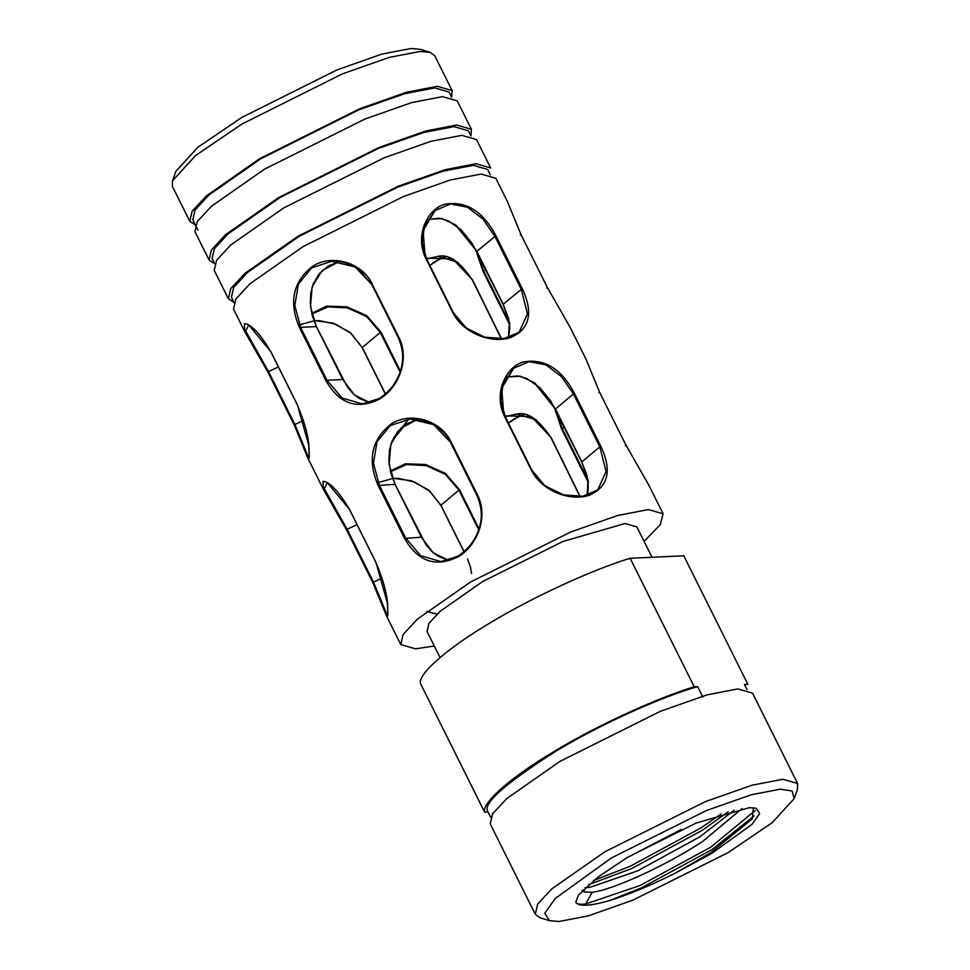 <?xml version="1.0" encoding="UTF-8"?>
<svg xmlns="http://www.w3.org/2000/svg" width="970" height="970" viewBox="0 0 970 970"><rect width="100%" height="100%" fill="white"/><g stroke="black" fill="none" stroke-linecap="round" stroke-linejoin="round"><path stroke-width="1.45" d="M611.221 858.062L555.192 898.523L544.776 913.267L549.408 920.651L559.023 921.5L588.293 915.862L632.731 900.208L728.07 852.63L772.229 822.657L794.175 798.613L792.126 791.023L780.28 789.192L750.998 794.842L706.56 810.484L611.221 858.062M549.408 920.651L539.853 917.644L535.282 914.286L537.61 904.185L551.809 888.884L604.928 851.745L705.287 801.669L752.065 785.191L782.887 779.262L797.582 783.505L797.51 789.18L794.175 798.613M627.554 857.298L696.242 823.021L749.361 807.683L756.297 808.289L759.631 813.612L752.126 824.245L711.75 853.394L675.314 873.133C651.125 885.27 629.19 894.437 609.487 900.609C599.884 903.373 592.161 904.901 586.304 905.192C580.484 905.446 576.98 904.44 575.804 902.173L578.399 895.152L598.538 876.698L627.554 857.298M675.314 873.133L710.937 852.581L752.356 818.753L753.399 807.743M581.927 890.884L584.91 892.012L582.994 889.769M508.438 423.078L514.549 418.676L523.994 414.578L518.368 416.663L508.45 423.102M429.819 265.392L435.918 260.978L445.363 256.892L439.749 258.978L429.831 265.416M369.812 402.647L354.474 394.96L342.762 379.512L316.39 326.611L310.485 306.665L312.158 286.793L322.113 270.606L339.173 261.609L328.115 266.083L319.227 273.734L313.262 283.846L310.8 292.964L310.291 303.44L312.316 315.771L316.462 326.635L347.345 387.042L353.286 393.844L359.264 398.44L369.825 402.635M325.932 380.713L326.999 380.252L342.034 398.015L362.246 403.872L379.282 398.549C398.585 387.43 409.388 358.694 398.343 337.584L372.237 284.343L398.815 337.136C410.067 358.67 398.949 387.915 379.294 399.203C357.057 410.055 339.27 403.896 325.932 380.713L299.56 327.811C288.502 302.106 292.952 281.506 312.898 266.035C332.067 253.934 362.077 262.312 372.432 284.234M417.803 419.295L406.733 423.769L397.845 431.42L391.88 441.544L389.419 450.65L388.909 461.126L390.934 473.469L395.081 484.321L425.963 544.728L431.905 551.53L437.882 556.137L448.443 560.333L433.093 552.645L421.38 537.198L395.008 484.297L389.103 464.363L390.789 444.478L400.731 428.303L417.791 419.295M450.529 442.271L433.723 424.654L410.249 418.979L390.231 425.587L377.039 441.726L373.426 463.187L379.234 485.024L405.618 537.938L420.653 555.701L440.865 561.557L457.901 556.234C477.204 545.128 488.007 516.38 476.961 495.27L450.577 442.368M440.053 657.539L427.067 631.494L428.934 623.419L440.283 611.185L482.769 581.479L563.049 541.43L625.104 523.497L636.866 526.904L652.01 557.277M172.49 180.82L175.825 171.387L197.771 147.343L241.93 117.37L337.269 69.791L381.707 54.138L410.977 48.5L420.592 49.349L430.146 52.356L420.022 51.471L389.212 57.412L342.422 73.878L242.063 123.966L195.588 155.515L172.49 180.82L172.417 186.495L189.793 221.33L192.121 211.242L206.319 195.928L259.439 158.801L359.797 108.725L406.575 92.247L437.397 86.306L452.093 90.562L451.632 97.206M197.953 230.157L192.812 219.826L195.091 209.969L208.95 195.006L260.845 158.74L358.9 109.816L404.611 93.714L434.718 87.906L449.074 92.065L451.656 97.242M209.096 260.045L194.934 231.66L197.274 221.56L211.46 206.258L264.58 169.132L364.938 119.043L411.729 102.577L442.538 96.636L457.234 100.88L471.396 129.265L470.935 135.921L468.377 130.78L454.021 126.621L423.914 132.429L378.203 148.519L280.148 197.444L228.253 233.721L214.394 248.672L212.115 258.541L214.697 263.719L209.096 260.045L211.424 249.945L225.61 234.643L278.742 197.516L379.1 147.44L425.878 130.962L456.7 125.021L471.396 129.265M228.399 298.76L214.237 270.375L216.577 260.275L230.763 244.961L283.883 207.835L384.241 157.758L431.032 141.28L461.841 135.339L476.537 139.595L490.687 167.98L476.003 163.736L445.181 169.677L398.403 186.143L298.032 236.231L244.913 273.358L230.727 288.66L228.399 298.76L233.976 302.397M233.988 302.434L231.418 297.256L233.697 287.387L247.556 272.437L299.451 236.159L397.506 187.234L443.205 171.144L473.311 165.337L487.667 169.483L490.25 174.661M555.41 409.073L535.016 383.223M587.323 476.597L581.842 462.096L555.458 409.025L581.842 461.938L588.014 479.992L587.068 495.318M508.704 318.912L503.224 304.41L476.84 251.339L503.224 304.24L509.395 322.295L508.438 337.633M476.791 251.388L456.397 225.537M588.523 481.302L587.905 481.678L561.533 428.764L554.088 406.709M509.905 323.604L509.286 323.992L482.914 271.079L475.47 249.023M504.873 415.9L531.221 416.494L551.118 437.506L580.121 496.494M426.254 258.214L452.59 258.808L472.499 279.821L501.502 338.797M195.37 224.979L189.793 221.33M426.8 611.379L436.985 614.192M346.46 529.705L323.653 489.814L327.375 482.636L349.588 509.517L375.96 562.418L387.37 602.964L387.915 614.883L386.496 615.877L372.856 582.667L346.484 529.753L372.832 582.643L386.496 615.877L400.816 644.589L403.144 634.489L417.342 619.187L470.462 582.061L570.821 531.972L617.611 515.506L648.421 509.565L663.116 513.809L660.243 524.721L644.08 541.381M267.841 372.019L245.034 332.128L248.756 324.95L270.969 351.831L297.341 404.732L308.739 445.266L309.284 457.197L307.878 458.192L294.237 424.969L267.865 372.068L294.213 424.957L294.892 424.472L308.824 458.095M309.127 458.179L309.139 450.529C309.103 438.586 305.15 423.356 297.305 404.817L270.933 351.916C251.097 317.966 241.724 324.21 244.622 323.992L244.44 328.83L268.52 371.558L267.865 372.068L245.022 332.128L233.54 309.078L235.868 298.99L250.066 283.676L303.186 246.55L403.544 196.473L450.335 179.996L481.144 174.054L495.84 178.31L507.322 201.348L520.987 234.57L547.371 287.472L570.19 327.423L547.347 287.459L520.963 234.558L507.322 201.348M434.293 645.984L415.512 648.833L400.816 644.589M451.05 441.92L477.434 494.833C488.686 516.355 477.567 545.601 457.913 556.889C435.675 567.753 417.888 561.582 404.563 538.411L378.179 485.497C367.121 459.792 371.571 439.204 391.516 423.72C410.686 411.62 440.695 419.998 451.05 441.92L450.856 442.029M535.282 914.286L490.25 823.954L492.578 813.854L506.764 798.553L559.896 761.426L660.255 711.349L707.033 694.872L737.855 688.93L752.55 693.174L797.582 783.505M746.961 689.537L744.439 684.493L747.87 684.335L683.789 555.81L630.148 558.296C593.082 569.329 531.633 597.641 490.662 622.57C448.128 647.584 417.233 674.477 420.543 683.632L484.624 812.157C481.314 803.002 512.208 776.097 554.743 751.095C595.713 726.166 657.163 697.854 694.229 686.821L630.148 558.296M755.266 810.496L710.646 847.259L640.03 885.513L585.698 903.979L592.149 892.267C611.149 890.314 664.523 866.61 702.632 841.439L742.098 808.519M585.14 887.671L589.736 887.429L637.763 870.793L700.219 836.601L734.108 810.205M625.674 858.426L681.267 829.435M592.149 892.267L584.91 892.012M593.531 880.505L630.379 866.161L701.007 827.895L721.195 813.878M648.809 485.109L625.965 445.145L599.581 392.244L585.953 359.033L599.605 392.256L625.989 445.169L648.809 485.109M522.26 288.623C533.561 312.776 529.765 329.072 510.863 337.475C492.542 344.047 462.848 333.813 452.493 311.964L426.109 259.051C414.857 237.456 425.721 210.029 444.539 204.282C465.697 200.511 482.805 210.987 495.876 235.722L522.26 288.623L503.224 304.24M574.495 393.408L600.879 446.309C612.179 470.474 608.384 486.758 589.481 495.173C571.16 501.732 541.478 491.499 531.111 469.65L504.727 416.736C493.475 395.154 504.339 367.715 523.157 361.98C544.315 358.197 561.424 368.673 574.495 393.408L573.428 393.929L561.594 376.712L546.074 364.914L529.087 361.64L513.627 368.273L501.72 388.364L503.697 413.584M452.093 90.562L434.718 55.714L430.146 52.356M408.843 419.064L393.396 438.185M311.697 313.334L326.672 306.132L346.86 306.823L366.733 315.674L380.931 332.055L400.416 371.134M390.316 471.02L405.29 463.818L425.478 464.509L445.351 473.36L459.562 489.741L479.034 528.82M371.91 284.586L355.105 266.968L331.716 261.282L311.612 267.902L298.421 284.04L294.807 305.501L300.615 327.339L299.56 327.811M397.057 434.778L394.014 437.033L397.057 434.778L405.387 424.617M299.439 324.914L314.765 320.609L332.977 323.119L350.085 332.395L362.319 347.527L385.49 394.014M362.319 347.527L380.288 332.431L366.672 316.644L347.612 307.939L328.018 306.835L311.879 314.086M501.369 338.809L472.438 280.015M472.39 279.918L457.622 262.155L438.076 256.347L426.606 258.954L422.205 242.682L424.52 226.01L435.009 210.587L423.102 230.678L425.078 255.898M476.828 251.666L483.521 270.703L509.286 322.367M426.509 259.087L452.893 312L466.194 327.993L484.818 337.184L504.06 338.566L519.12 332.249L527.462 313.843L521.193 289.145L494.809 236.243L482.963 219.026L467.455 207.228L450.468 203.955L434.851 210.72M508.401 337.645L509.832 327.763L508.741 319.603L503.115 304.386L472.281 243.603L461.38 230.048L448.237 220.796L439.228 218.226L427.637 219.365L441.665 218.529L455.294 224.713L476.84 251.339L495.876 235.722M426.606 258.954L452.99 311.855C461.962 330.928 486.467 340.894 502.193 338.748C510.487 337.487 516.137 335.329 519.132 332.249L518.999 332.346M387.745 615.865L387.757 608.226C387.721 596.271 383.78 581.042 375.923 562.503L349.552 509.602C329.715 475.652 320.342 481.896 323.24 481.69L323.058 486.516L347.139 529.244L373.523 582.158L387.442 615.78M378.058 482.599L393.383 478.295L411.595 480.805L428.716 490.08L440.938 505.224L464.109 551.7M440.938 505.224L458.907 490.129L445.291 474.33L426.23 465.624L406.648 464.533L390.498 471.772M579.987 496.494L551.057 437.7M551.008 437.603L536.24 419.84L516.695 414.032L505.237 416.639L500.823 400.38L503.139 383.696L513.482 368.406M555.458 409.352L562.139 428.388L587.905 480.065M587.02 495.33L588.135 490.953L588.196 482.041L586.341 473.493L581.745 462.072L550.899 401.289L539.999 387.733L526.855 378.482L517.859 375.911L506.255 377.051L520.284 376.214L533.912 382.41L555.471 409.182M505.127 416.773L531.511 469.686L544.813 485.679L563.437 494.87L582.679 496.252L597.75 489.935L606.08 471.529L599.812 446.843L581.842 461.938M490.699 817.298L488.055 811.999L484.624 812.157M488.055 811.999C481.775 804.263 504.473 783.942 556.162 751.035C608.251 719.691 669.154 694.423 697.648 686.663L702.801 696.981M694.229 686.821L697.648 686.663M585.698 903.979C580.145 904.634 576.847 904.028 575.804 902.173M609.487 900.609L641.231 887.938L711.859 849.671L754.114 815.879M588.329 884.785L631.579 868.574L702.207 830.32L728.227 811.757M357.033 524.612L346.811 529.426M382.168 578.096L373.183 582.327M278.414 366.927L268.52 371.558L294.892 424.472L303.549 420.41M600.879 446.309L599.812 446.843L573.428 393.929L555.458 409.025M395.008 484.297L378.179 485.497M421.38 537.198L404.563 538.411M316.39 326.611L300.615 327.339L326.999 380.252L342.762 379.512M400.089 372.14L380.288 332.431L380.931 332.055M485.8 269.636L482.914 271.079M478.707 529.826L458.907 490.129L459.562 489.741M564.419 427.321L561.533 428.764M520.308 235.055L520.963 234.558L520.308 235.055M547.347 287.459L546.68 287.969L547.347 287.459M598.926 392.741L599.581 392.244L598.926 392.741M625.31 445.654L625.965 445.145L625.31 445.654M346.46 529.741L323.653 489.814L307.878 458.179L294.565 424.642M663.116 513.809L648.797 485.085M570.178 327.399L585.953 359.033M331.631 261.294C341.149 260.688 350.485 263.585 359.652 269.987L371.886 284.659L398.27 337.56C405.872 354.959 403.629 371.668 391.553 387.697C377.548 402.72 371.219 402.538 362.246 403.872L362.246 403.872M410.249 418.979L428.388 422.095C439.289 427.127 446.661 433.881 450.504 442.344L476.888 495.258C484.491 512.645 482.26 529.353 470.171 545.382C456.167 560.417 449.837 560.223 440.865 561.557L440.865 561.557M501.308 338.821L472.366 279.99C460.095 261.645 448.661 253.764 438.076 256.347L438.222 256.335M505.224 416.639L531.608 469.541C537.538 481.666 548.062 490.044 563.182 494.688C585.456 499.623 593.009 493.318 597.75 489.935L597.617 490.044M516.695 414.032C527.28 411.45 538.714 419.331 550.984 437.676L579.927 496.507M385.369 394.111L362.222 347.672L351.31 333.632L335.887 324.295L319.591 320.67L313.904 320.706M463.987 551.797L440.841 505.358L429.928 491.317L414.505 481.981L398.209 478.355L392.523 478.404M467.576 559.011L470.486 567.183L471.541 573.464"/></g></svg>

